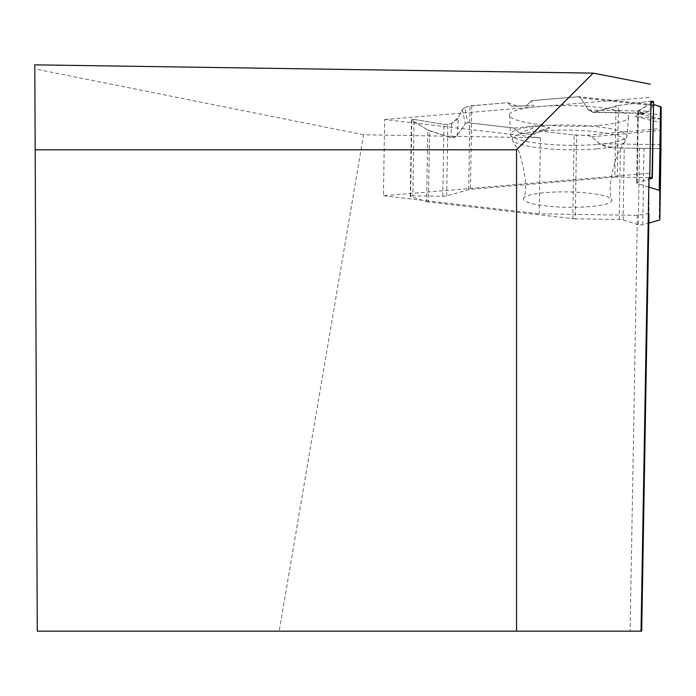 <?xml version="1.0" encoding="UTF-8"?>
<svg xmlns="http://www.w3.org/2000/svg" width="696" height="696" viewBox="0 0 696 696"><rect width="100%" height="100%" fill="white"/><g stroke="black" fill="none" stroke-linecap="round" stroke-linejoin="round"><path stroke-width="0.52" stroke-dasharray="3.48 2.61" d="M650.951 103.269L638.345 110.716L638.354 111.865L642.243 113.091L648.933 111.23L653.527 105.139L648.933 111.23L644.244 113.431L637.762 111.36L653.24 101.921M519.599 133.415L534.223 134.302L549.892 127.838L538.513 125.619L519.599 133.415L514.274 128.09L467.825 122.705L464.771 107.489L462.405 109.55L458.09 118.024L456.01 120.678L452.818 122.896L447.815 124.41L443.996 124.358L414.077 119.434L412.858 195.82L442.847 196.246A4.454 0.774 0.9 0 0 446.675 195.924L468.678 189.643A4.837 0.844 0.9 0 1 470.444 189.364L614.829 177.132L615.96 106.036L592.766 112.334L588.346 109.942L580.647 97.875L578.707 96.709L531.674 100.633L526.202 105.801L511.603 106.236L507.688 102.669L517.859 106.183L533.754 105.74L531.674 100.633M638.258 224.678L623.094 219.945A4.454 0.774 0.9 0 0 619.249 219.51L575.244 218.822L576.584 135.172L587.067 135.337L591.748 136.799L600.7 144.681L607.13 147.23L612.619 147.874L639.485 148.291L638.258 224.678A2.61 0.452 -179.1 0 0 642.765 224.747L648.82 223.051M575.244 218.822A4.837 0.844 0.9 0 1 572.825 218.674L428.449 201.953L429.589 130.857L450.73 137.564L453.879 137.764L456.846 136.016L465.259 123.801L467.825 122.705M464.771 107.489L470.017 105.992A4.837 0.844 0.9 0 1 471.784 105.714L507.688 102.669M648.568 186.972L637.214 183.379A4.454 0.774 0.9 0 1 636.614 182.978A4.454 0.774 0.9 0 1 637.197 182.604L648.698 179.272M648.724 177.576L617.274 177.054A4.837 0.844 0.9 0 0 614.829 177.132M660.93 148.622L612.619 147.874L660.93 148.622L612.619 147.874L599.421 143.707L591.748 136.799L587.067 135.337L574.165 135.024L538.26 130.865L534.223 134.302L519.599 133.415L514.274 128.09L467.825 122.705L465.259 123.801L457.15 135.624L450.73 137.564L427.805 130.091L411.823 120.077L414.077 119.434L443.996 124.358L447.815 124.41L451.704 123.296L458.403 117.441L462.405 109.55L464.771 107.489L470.017 105.992L507.688 102.669L511.603 106.236L526.202 105.801L531.674 100.633L578.124 96.701L580.647 97.875L588.346 109.942L594.688 112.082L618.422 105.531L650.238 101.311L618.422 105.531L617.274 177.054M615.96 106.036L618.422 105.531M523.418 198.917A44.3 7.691 0.9 0 1 523.453 198.604A44.3 7.691 0.9 0 1 567.832 191.913A44.3 7.691 0.9 0 1 611.975 200.022A44.3 7.691 0.9 0 1 589.86 206.608A44.3 7.691 0.9 0 1 523.418 198.917M534.223 134.302L538.26 130.865L574.165 135.024L572.825 218.674M642.765 224.747L643.991 148.361L660.339 148.613L659.199 220.136M661 148.622L660.339 148.613M576.584 135.172A4.837 0.844 0.9 0 1 574.165 135.024M412.858 195.82A2.61 0.452 -179.1 0 0 410.266 196.228A2.61 0.452 -179.1 0 0 410.605 196.463L426.657 201.614A4.837 0.844 0.9 0 0 428.449 201.953M410.605 196.463L411.823 120.077L427.805 130.091L426.657 201.614M429.589 130.857L427.805 130.091M661.139 119.007L639.398 113.831L661.2 114.318M639.398 113.831L634.883 116.493L661.122 122.748M661.139 119.12L634.883 116.493M549.892 127.838L538.26 130.865M514.274 128.09L538.513 125.619M598.856 125.376A59.612 10.353 -179.1 0 0 628.645 117.032A59.612 10.353 -179.1 0 0 569.215 105.601A59.612 10.353 -179.1 0 0 509.446 115.127A59.612 10.353 -179.1 0 0 598.856 125.376M526.202 105.801L533.754 105.74M511.603 106.236L517.859 106.183M643.991 148.361L639.485 148.291M411.823 120.077L411.484 119.677L414.077 119.434M648.985 173.287L383.426 195.785L384.644 119.512L540.409 137.764L363.582 134.772L279.2 631.159L641.695 631.159M279.2 631.159L37.271 631.159L34.8 64.841M363.582 134.772L34.817 68.895M384.644 119.512L650.308 97.37M540.409 137.764L539.191 213.82L637.379 215.351L648.985 213.515L648.985 187.102M637.379 215.351L630.115 631.159M648.985 179.185L648.985 177.584M516.536 631.159L516.536 149.797L35.174 149.797M383.426 195.785L539.191 213.82M642.243 113.091L594.688 112.082M588.346 109.942L648.933 111.23M660.974 144.664L599.421 143.707M451.704 123.296L450.73 137.564M457.15 135.624L458.403 117.441M471.784 105.714L470.444 189.364M652.022 177.863L652.022 178.306M637.197 182.604L638.345 110.716M637.214 183.379L638.354 111.865M596.924 148.883A56.524 9.814 -179.1 0 0 624.738 142.045A56.524 9.814 -179.1 0 0 568.823 130.126A56.524 9.814 -179.1 0 0 512.56 140.253A56.524 9.814 -179.1 0 0 596.924 148.883M623.094 219.945L624.242 148.057M619.249 219.51L620.397 147.996M442.847 196.246L443.996 124.358M446.675 195.924L447.815 124.41M468.678 189.643L470.017 105.992M655.31 105.026L654.257 104.913M653.535 104.835L578.124 96.701M587.067 135.337L661.2 128.438M652.935 105.67L580.647 97.875M597.864 144.359A58.247 10.109 -179.1 0 0 626.974 136.207A58.247 10.109 -179.1 0 0 568.902 125.036A58.247 10.109 -179.1 0 0 510.507 134.337A58.247 10.109 -179.1 0 0 597.864 144.359M591.748 136.799L661.174 130.343M462.405 109.55L465.259 123.801M592.766 112.334L644.244 113.431M637.762 111.36L636.614 182.978M628.645 117.032L626.974 136.207L624.738 142.045L617.491 154.19C610.114 176.566 608.278 191.835 611.975 200.022M509.446 115.127L510.507 134.337L512.56 140.253L519.407 152.624C526.072 175.218 527.42 190.547 523.453 198.604M653.535 104.774L578.707 96.709M411.484 119.677L410.266 196.228"/><path stroke-width="1.04" d="M660.93 148.622L661.2 107.114L659.86 190.765L659.86 219.719A4.837 0.844 0.9 0 1 659.199 220.136L648.82 223.051M648.698 179.272L652.022 178.306A2.61 0.452 -179.1 0 0 652.361 178.089A2.61 0.452 -179.1 0 0 649.768 177.593L648.724 177.576M659.86 190.765A4.837 0.844 0.9 0 0 659.216 190.339L648.568 186.972M661 148.622L659.86 219.719L661.2 107.114L655.31 105.026L653.527 105.139L655.31 105.026L660.556 106.688A4.837 0.844 0.9 0 1 661.2 107.114M649.768 177.593L650.986 101.207L650.238 101.311L653.24 101.921L650.951 103.269M650.986 101.207L653.587 101.538L652.022 177.863M648.985 213.515L641.695 631.159L641.025 631.159L648.985 177.584M35.174 149.797L34.8 64.841L593.21 73.123L516.536 149.797L35.174 149.797L37.271 631.159L641.025 631.159M593.21 73.123L650.308 84.19M648.985 187.102L648.985 179.185M516.536 631.159L516.536 149.797M659.216 190.339L660.556 106.688M654.257 104.913L653.535 104.835M654.771 104.913L653.535 104.774M653.587 101.538L652.361 178.089"/></g></svg>
